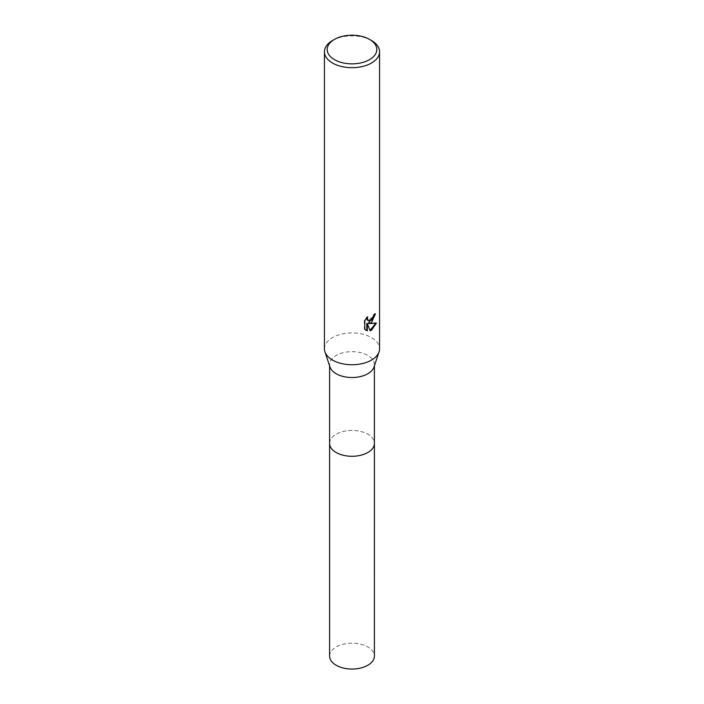 <?xml version="1.0" encoding="UTF-8"?>
<svg xmlns="http://www.w3.org/2000/svg" width="704" height="704" viewBox="0 0 704 704"><rect width="100%" height="100%" fill="white"/><g stroke="black" fill="none" stroke-linecap="round" stroke-linejoin="round"><path stroke-width="0.53" stroke-dasharray="3.52 2.64" d="M329.604 443.353A22.396 12.927 180 0 1 331.558 438.073A22.396 12.927 180 0 1 336.169 434.21A22.396 12.927 180 0 1 372.442 438.073A22.396 12.927 180 0 1 374.396 443.353M329.604 443.124A22.396 12.927 180 0 1 331.558 438.073A22.396 12.927 180 0 1 336.16 434.21A22.396 12.927 180 0 1 372.442 438.073A22.396 12.927 180 0 1 374.396 443.124M330.009 367.039A22.396 12.927 180 0 1 329.604 364.584A22.396 12.927 180 0 1 336.169 355.441A22.396 12.927 180 0 1 360.571 352.642A22.396 12.927 180 0 1 374.396 364.584A22.396 12.927 180 0 1 373.991 367.039M324.438 348.832A27.562 15.91 180 0 1 332.508 337.586A27.562 15.91 180 0 1 362.551 334.136A27.562 15.91 180 0 1 379.562 348.832M374.924 314.248L374.95 313.482A26.875 15.514 180 0 1 373.278 314.882L372.988 316.73L368.166 320.602M373.278 314.882L373.771 315.172M366.881 317.759L367.224 316.615L364.311 320.197L364.302 329.067L364.822 329.366M364.302 320.197L364.822 320.487M367.224 316.615L367.717 316.897M374.95 313.482L375.452 313.773M375.751 323.242L375.892 322.793L368.359 323.286M364.311 329.067L365.763 330.15M366.837 323.365L370.04 330.387M369.706 330.502L370.19 330.783M375.892 322.793L376.402 323.092M332.508 40.524A27.562 15.91 180 0 1 371.492 40.524M329.604 656.119A22.396 12.927 180 0 1 343.429 644.178A22.396 12.927 180 0 1 367.831 646.976A22.396 12.927 180 0 1 374.396 656.119M329.604 443.036A22.405 12.936 180 0 1 343.684 431.341A22.405 12.936 180 0 1 367.84 434.21A22.405 12.936 180 0 1 374.396 443.036M329.604 365.825L329.604 364.584M366.01 330.299L365.508 330.009M374.396 365.825L374.396 364.584"/><path stroke-width="1.06" d="M374.396 443.036A22.405 12.936 180 0 1 374.405 443.353A22.396 12.927 180 0 1 367.831 452.487A22.396 12.927 180 0 1 343.429 455.294A22.396 12.927 180 0 1 329.604 443.353A22.405 12.936 180 0 1 329.604 443.036M374.396 443.124A22.396 12.927 180 0 1 367.84 452.496A22.396 12.927 180 0 1 343.244 455.259A22.396 12.927 180 0 1 329.604 443.124M369.538 39.398L371.492 40.524A27.562 15.91 180 0 1 379.562 51.77L379.562 348.832A27.562 15.91 180 0 1 379.06 351.85L373.991 367.039A22.396 12.927 180 0 1 367.831 373.727A22.396 12.927 180 0 1 345.435 376.948A22.396 12.927 180 0 1 330.009 367.039L324.94 351.85A27.562 15.91 180 0 1 324.438 348.832L324.438 51.77A27.562 15.91 180 0 1 332.508 40.524L334.462 39.398A24.807 14.318 180 0 1 369.538 39.398A24.807 14.318 180 0 1 369.538 59.646A24.807 14.318 180 0 1 334.462 59.646A24.807 14.318 180 0 1 334.462 39.398L332.508 40.524M379.06 351.85A27.562 15.91 180 0 1 371.492 360.087A27.562 15.91 180 0 1 343.922 364.047A27.562 15.91 180 0 1 324.94 351.85M371.492 322.582L368.852 323.567L376.402 323.092L371.492 330.238L370.19 330.783L367.338 323.646L367.338 330.845L364.822 329.366L364.822 320.487L367.717 316.897L367.33 318.657L368.394 320.769L371.492 320.197L373.481 317.011L373.771 315.172A27.562 15.91 0 0 0 375.452 313.773L371.492 322.582M379.562 51.77A27.562 15.91 180 0 1 371.492 63.026A27.562 15.91 180 0 1 341.449 66.475A27.562 15.91 180 0 1 324.438 51.77M374.924 314.248L368.359 323.286L368.852 323.567M368.166 320.602L367.11 319.642L366.881 317.759M365.763 330.15L366.837 330.554L366.837 323.365L367.338 323.646M370.04 330.387L375.751 323.242M366.837 330.554L367.338 330.845M329.595 443.353A22.405 12.936 180 0 0 336.16 452.496A22.405 12.936 180 0 0 360.571 455.303A22.405 12.936 180 0 0 374.405 443.353L374.396 656.119A22.396 12.927 180 0 1 360.571 668.061A22.396 12.927 180 0 1 336.169 665.262A22.396 12.927 180 0 1 329.604 656.119L329.604 365.825M368.394 320.769L367.902 320.478M374.396 443.353L374.396 365.825"/></g></svg>
